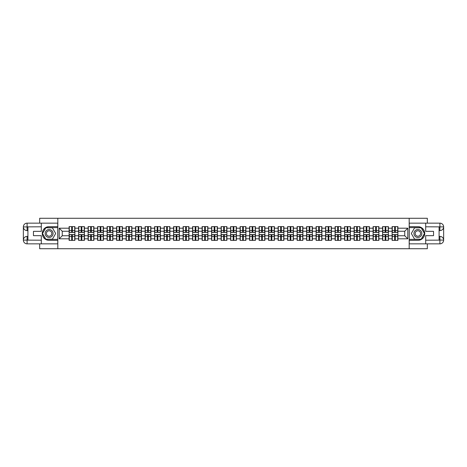 <?xml version="1.0" encoding="UTF-8"?>
<svg xmlns="http://www.w3.org/2000/svg" width="467" height="467" viewBox="0 0 467 467"><rect width="100%" height="100%" fill="white"/><g stroke="black" fill="none" stroke-linecap="round" stroke-linejoin="round"><path stroke-width="0.7" d="M39.672 243.85L39.672 248.724L427.328 248.724L427.328 243.85M427.328 223.15L427.328 218.276L409.185 218.276L409.185 248.724M409.185 218.276L39.672 218.276L39.672 223.15M57.815 248.724L57.815 218.276M404.737 235.753L404.737 231.247L397.89 231.247L397.89 235.753L404.737 235.753L407.784 238.8L407.784 228.2L397.89 228.2L397.89 226.618L392.105 226.618L392.105 231.247L388.386 231.247L388.386 235.753L392.105 235.753L392.105 231.247M407.784 238.8L397.89 238.8L397.89 240.382L392.105 240.382L392.105 238.8L388.386 238.8L388.386 240.382L382.601 240.382L382.601 238.8L378.889 238.8L378.889 240.382L373.104 240.382L373.104 238.8L369.385 238.8L369.385 240.382L363.6 240.382L363.6 238.8L359.888 238.8L359.888 240.382L354.103 240.382L354.103 238.8L350.39 238.8L350.39 240.382L344.605 240.382L344.605 238.8L340.887 238.8L340.887 240.382L335.102 240.382L335.102 238.8L331.389 238.8L331.389 240.382L325.604 240.382L325.604 238.8L321.891 238.8L321.891 240.382L316.106 240.382L316.106 238.8L312.388 238.8L312.388 240.382L306.603 240.382L306.603 238.8L302.89 238.8L302.89 240.382L297.105 240.382L297.105 238.8L293.393 238.8L293.393 240.382L287.608 240.382L287.608 238.8L283.889 238.8L283.889 240.382L278.104 240.382L278.104 238.8L274.392 238.8L274.392 240.382L268.607 240.382L268.607 238.8L264.894 238.8L264.894 240.382L259.109 240.382L259.109 238.8L255.391 238.8L255.391 240.382L249.606 240.382L249.606 238.8L245.893 238.8L245.893 240.382L240.108 240.382L240.108 238.8L236.395 238.8L236.395 240.382L230.605 240.382L230.605 238.8L226.892 238.8L226.892 240.382L221.107 240.382L221.107 238.8L217.394 238.8L217.394 240.382L211.609 240.382L211.609 238.8L207.891 238.8L207.891 240.382L202.106 240.382L202.106 238.8L198.393 238.8L198.393 240.382L192.608 240.382L192.608 238.8L188.896 238.8L188.896 240.382L183.111 240.382L183.111 238.8L179.392 238.8L179.392 240.382L173.607 240.382L173.607 238.8L169.895 238.8L169.895 240.382L164.11 240.382L164.11 238.8L160.397 238.8L160.397 240.382L154.612 240.382L154.612 238.8L150.894 238.8L150.894 240.382L145.109 240.382L145.109 238.8L141.396 238.8L141.396 240.382L135.611 240.382L135.611 238.8L131.898 238.8L131.898 240.382L126.113 240.382L126.113 238.8L122.395 238.8L122.395 240.382L116.61 240.382L116.61 238.8L112.897 238.8L112.897 240.382L107.112 240.382L107.112 238.8L103.4 238.8L103.4 240.382L97.615 240.382L97.615 238.8L93.896 238.8L93.896 240.382L88.111 240.382L88.111 238.8L84.399 238.8L84.399 240.382L78.614 240.382L78.614 238.8L74.895 238.8L74.895 240.382L69.11 240.382L69.11 238.8L59.216 238.8L59.216 228.2L69.11 228.2L69.11 231.247L62.263 231.247L62.263 235.753L69.11 235.753L69.11 231.247M392.105 228.2L388.386 228.2L388.386 226.618L382.601 226.618L382.601 228.2L378.889 228.2L378.889 226.618L373.104 226.618L373.104 228.2L369.385 228.2L369.385 226.618L363.6 226.618L363.6 228.2L359.888 228.2L359.888 226.618L354.103 226.618L354.103 228.2L350.39 228.2L350.39 226.618L344.605 226.618L344.605 228.2L340.887 228.2L340.887 226.618L335.102 226.618L335.102 228.2L331.389 228.2L331.389 226.618L325.604 226.618L325.604 228.2L321.891 228.2L321.891 226.618L316.106 226.618L316.106 228.2L312.388 228.2L312.388 226.618L306.603 226.618L306.603 228.2L302.89 228.2L302.89 226.618L297.105 226.618L297.105 228.2L293.393 228.2L293.393 226.618L287.608 226.618L287.608 228.2L283.889 228.2L283.889 226.618L278.104 226.618L278.104 228.2L274.392 228.2L274.392 226.618L268.607 226.618L268.607 228.2L264.894 228.2L264.894 226.618L259.109 226.618L259.109 228.2L255.391 228.2L255.391 226.618L249.606 226.618L249.606 228.2L245.893 228.2L245.893 226.618L240.108 226.618L240.108 228.2L236.395 228.2L236.395 226.618L230.605 226.618L230.605 228.2L226.892 228.2L226.892 226.618L221.107 226.618L221.107 228.2L217.394 228.2L217.394 226.618L211.609 226.618L211.609 228.2L207.891 228.2L207.891 226.618L202.106 226.618L202.106 228.2L198.393 228.2L198.393 226.618L192.608 226.618L192.608 228.2L188.896 228.2L188.896 226.618L183.111 226.618L183.111 228.2L179.392 228.2L179.392 226.618L173.607 226.618L173.607 228.2L169.895 228.2L169.895 226.618L164.11 226.618L164.11 228.2L160.397 228.2L160.397 226.618L154.612 226.618L154.612 228.2L150.894 228.2L150.894 226.618L145.109 226.618L145.109 228.2L141.396 228.2L141.396 226.618L135.611 226.618L135.611 228.2L131.898 228.2L131.898 226.618L126.113 226.618L126.113 228.2L122.395 228.2L122.395 226.618L116.61 226.618L116.61 228.2L112.897 228.2L112.897 226.618L107.112 226.618L107.112 228.2L103.4 228.2L103.4 226.618L97.615 226.618L97.615 228.2L93.896 228.2L93.896 226.618L88.111 226.618L88.111 228.2L84.399 228.2L84.399 226.618L78.614 226.618L78.614 228.2L74.895 228.2L74.895 226.618L69.11 226.618L69.11 228.2M392.105 235.753L392.105 238.8M388.386 235.753L388.386 238.8M388.386 228.2L388.386 231.247M378.889 235.753L382.601 235.753L382.601 231.247L378.889 231.247L378.889 238.8M382.601 235.753L382.601 238.8M382.601 228.2L382.601 231.247M378.889 228.2L378.889 231.247M369.385 235.753L373.104 235.753L373.104 231.247L369.385 231.247L369.385 238.8M373.104 235.753L373.104 238.8M373.104 228.2L373.104 231.247M369.385 228.2L369.385 231.247M359.888 235.753L363.6 235.753L363.6 231.247L359.888 231.247L359.888 238.8M363.6 235.753L363.6 238.8M363.6 228.2L363.6 231.247M359.888 228.2L359.888 231.247M350.39 235.753L354.103 235.753L354.103 231.247L350.39 231.247L350.39 238.8M354.103 235.753L354.103 238.8M354.103 228.2L354.103 231.247M350.39 228.2L350.39 231.247M340.887 235.753L344.605 235.753L344.605 231.247L340.887 231.247L340.887 238.8M344.605 235.753L344.605 238.8M344.605 228.2L344.605 231.247M340.887 228.2L340.887 231.247M331.389 235.753L335.102 235.753L335.102 231.247L331.389 231.247L331.389 238.8M335.102 235.753L335.102 238.8M335.102 228.2L335.102 231.247M331.389 228.2L331.389 231.247M321.891 235.753L325.604 235.753L325.604 231.247L321.891 231.247L321.891 238.8M325.604 235.753L325.604 238.8M325.604 228.2L325.604 231.247M321.891 228.2L321.891 231.247M312.388 235.753L316.106 235.753L316.106 231.247L312.388 231.247L312.388 238.8M316.106 235.753L316.106 238.8M316.106 228.2L316.106 231.247M312.388 228.2L312.388 231.247M302.89 235.753L306.603 235.753L306.603 231.247L302.89 231.247L302.89 238.8M306.603 235.753L306.603 238.8M306.603 228.2L306.603 231.247M302.89 228.2L302.89 231.247M293.393 235.753L297.105 235.753L297.105 231.247L293.393 231.247L293.393 238.8M297.105 235.753L297.105 238.8M297.105 228.2L297.105 231.247M293.393 228.2L293.393 231.247M283.889 235.753L287.608 235.753L287.608 231.247L283.889 231.247L283.889 238.8M287.608 235.753L287.608 238.8M287.608 228.2L287.608 231.247M283.889 228.2L283.889 231.247M274.392 235.753L278.104 235.753L278.104 231.247L274.392 231.247L274.392 238.8M278.104 235.753L278.104 238.8M278.104 228.2L278.104 231.247M274.392 228.2L274.392 231.247M264.894 235.753L268.607 235.753L268.607 231.247L264.894 231.247L264.894 238.8M268.607 235.753L268.607 238.8M268.607 228.2L268.607 231.247M264.894 228.2L264.894 231.247M255.391 235.753L259.109 235.753L259.109 231.247L255.391 231.247L255.391 238.8M259.109 235.753L259.109 238.8M259.109 228.2L259.109 231.247M255.391 228.2L255.391 231.247M245.893 235.753L249.606 235.753L249.606 231.247L245.893 231.247L245.893 238.8M249.606 235.753L249.606 238.8M249.606 228.2L249.606 231.247M245.893 228.2L245.893 231.247M236.395 235.753L240.108 235.753L240.108 231.247L236.395 231.247L236.395 238.8M240.108 235.753L240.108 238.8M240.108 228.2L240.108 231.247M236.395 228.2L236.395 231.247M226.892 235.753L230.605 235.753L230.605 231.247L226.892 231.247L226.892 238.8M230.605 235.753L230.605 238.8M230.605 228.2L230.605 231.247M226.892 228.2L226.892 231.247M217.394 235.753L221.107 235.753L221.107 231.247L217.394 231.247L217.394 238.8M221.107 235.753L221.107 238.8M221.107 228.2L221.107 231.247M217.394 228.2L217.394 231.247M207.891 235.753L211.609 235.753L211.609 231.247L207.891 231.247L207.891 238.8M211.609 235.753L211.609 238.8M211.609 228.2L211.609 231.247M207.891 228.2L207.891 231.247M198.393 235.753L202.106 235.753L202.106 231.247L198.393 231.247L198.393 238.8M202.106 235.753L202.106 238.8M202.106 228.2L202.106 231.247M198.393 228.2L198.393 231.247M188.896 235.753L192.608 235.753L192.608 231.247L188.896 231.247L188.896 238.8M192.608 235.753L192.608 238.8M192.608 228.2L192.608 231.247M188.896 228.2L188.896 231.247M179.392 235.753L183.111 235.753L183.111 231.247L179.392 231.247L179.392 238.8M183.111 235.753L183.111 238.8M183.111 228.2L183.111 231.247M179.392 228.2L179.392 231.247M169.895 235.753L173.607 235.753L173.607 231.247L169.895 231.247L169.895 238.8M173.607 235.753L173.607 238.8M173.607 228.2L173.607 231.247M169.895 228.2L169.895 231.247M160.397 235.753L164.11 235.753L164.11 231.247L160.397 231.247L160.397 238.8M164.11 235.753L164.11 238.8M164.11 228.2L164.11 231.247M160.397 228.2L160.397 231.247M150.894 235.753L154.612 235.753L154.612 231.247L150.894 231.247L150.894 238.8M154.612 235.753L154.612 238.8M154.612 228.2L154.612 231.247M150.894 228.2L150.894 231.247M141.396 235.753L145.109 235.753L145.109 231.247L141.396 231.247L141.396 238.8M145.109 235.753L145.109 238.8M145.109 228.2L145.109 231.247M141.396 228.2L141.396 231.247M131.898 235.753L135.611 235.753L135.611 231.247L131.898 231.247L131.898 238.8M135.611 235.753L135.611 238.8M135.611 228.2L135.611 231.247M131.898 228.2L131.898 231.247M122.395 235.753L126.113 235.753L126.113 231.247L122.395 231.247L122.395 238.8M126.113 235.753L126.113 238.8M126.113 228.2L126.113 231.247M122.395 228.2L122.395 231.247M112.897 235.753L116.61 235.753L116.61 231.247L112.897 231.247L112.897 238.8M116.61 235.753L116.61 238.8M116.61 228.2L116.61 231.247M112.897 228.2L112.897 231.247M103.4 235.753L107.112 235.753L107.112 231.247L103.4 231.247L103.4 238.8M107.112 235.753L107.112 238.8M107.112 228.2L107.112 231.247M103.4 228.2L103.4 231.247M93.896 235.753L97.615 235.753L97.615 231.247L93.896 231.247L93.896 238.8M97.615 235.753L97.615 238.8M97.615 228.2L97.615 231.247M93.896 228.2L93.896 231.247M84.399 235.753L88.111 235.753L88.111 231.247L84.399 231.247L84.399 238.8M88.111 235.753L88.111 238.8M88.111 228.2L88.111 231.247M84.399 228.2L84.399 231.247M74.895 235.753L78.614 235.753L78.614 231.247L74.895 231.247L74.895 238.8M78.614 235.753L78.614 238.8M78.614 228.2L78.614 231.247M74.895 228.2L74.895 231.247M69.11 235.753L69.11 238.8M62.263 235.753L59.216 238.8M59.216 228.2L62.263 231.247M397.89 235.753L397.89 238.8M397.89 228.2L397.89 231.247M407.784 228.2L404.737 231.247M74.714 226.618L74.714 232.467L72.373 232.467L72.373 226.618M71.638 226.618L71.638 232.467L69.297 232.467L69.297 226.618M71.638 227.411L72.373 227.411M72.373 229.665L71.638 229.665M69.297 240.382L69.297 234.533L71.638 234.533L71.638 240.382M72.373 240.382L72.373 234.533L74.714 234.533L74.714 240.382M72.373 239.589L71.638 239.589M71.638 237.335L72.373 237.335M47.132 230.073A3.958 3.958 0 0 0 45.678 235.479A3.958 3.958 0 0 0 51.09 236.927A3.958 3.958 0 0 0 52.538 231.521A3.958 3.958 0 0 0 47.132 230.073M47.757 231.153A2.709 2.709 0 0 0 46.764 234.854A2.709 2.709 0 0 0 50.465 235.847A2.709 2.709 0 0 0 51.458 232.146A2.709 2.709 0 0 0 47.757 231.153M55.684 233.5L52.397 239.192L45.824 239.192L42.532 233.5L45.824 227.808L52.397 227.808L55.684 233.5M419.868 230.073A3.958 3.958 0 0 0 414.462 231.521A3.958 3.958 0 0 0 415.91 236.927A3.958 3.958 0 0 0 421.322 235.479A3.958 3.958 0 0 0 419.868 230.073M419.243 231.153A2.709 2.709 0 0 0 415.542 232.146A2.709 2.709 0 0 0 416.535 235.847A2.709 2.709 0 0 0 420.236 234.854A2.709 2.709 0 0 0 419.243 231.153M421.176 239.192L414.603 239.192L411.316 233.5L414.603 227.808L421.176 227.808L424.468 233.5L421.176 239.192M27.915 230.605L27.098 230.605A3.748 3.748 0 0 1 23.35 226.892A3.748 3.748 0 0 1 27.098 223.15L57.756 223.15L57.756 226.647L49.111 226.647A6.853 6.853 0 0 0 42.258 233.5A6.853 6.853 0 0 0 49.111 240.353L57.756 240.353L57.756 243.85L27.098 243.85A3.748 3.748 0 0 1 23.35 240.108A3.748 3.748 0 0 1 27.098 236.395L27.915 236.395M57.756 240.353L57.756 226.647M41.312 223.15L41.312 231.34L33.461 231.34L33.461 235.66L41.312 235.66L41.312 243.85M27.098 230.605A3.748 3.748 0 0 1 23.35 226.892L27.098 226.956L27.098 230.605A3.748 3.748 0 0 1 23.35 226.892L23.35 240.108L41.312 240.196M27.098 240.196L27.098 243.85A3.748 3.748 0 0 1 23.35 240.108A3.748 3.748 0 0 1 27.098 236.395L27.098 240.044L27.915 240.044L27.915 226.956L27.098 226.956M57.756 227.622L45.713 227.622L42.322 233.5L45.713 239.378L57.756 239.378M439.085 236.395L439.902 236.395A3.748 3.748 0 0 1 443.65 240.108A3.748 3.748 0 0 1 439.902 243.85L409.244 243.85L409.244 240.353L417.889 240.353A6.853 6.853 0 0 0 424.742 233.5A6.853 6.853 0 0 0 417.889 226.647L409.244 226.647L409.244 223.15L439.902 223.15A3.748 3.748 0 0 1 443.65 226.892A3.748 3.748 0 0 1 439.902 230.605L439.085 230.605M409.244 226.647L409.244 240.353M425.688 243.85L425.688 235.66L433.539 235.66L433.539 231.34L425.688 231.34L425.688 223.15M439.902 236.395A3.748 3.748 0 0 1 443.65 240.108L439.902 240.044L439.902 236.395A3.748 3.748 0 0 1 443.65 240.108L443.65 226.892L425.688 226.804M439.902 226.804L439.902 223.15A3.748 3.748 0 0 1 443.65 226.892A3.748 3.748 0 0 1 439.902 230.605L439.902 226.956L439.085 226.956L439.085 240.044L439.902 240.044M409.244 239.378L421.287 239.378L424.678 233.5L421.287 227.622L409.244 227.622M84.218 226.618L84.218 232.467L81.871 232.467L81.871 226.618M81.141 226.618L81.141 232.467L78.795 232.467L78.795 226.618M81.141 227.411L81.871 227.411M81.871 229.665L81.141 229.665M93.715 226.618L93.715 232.467L91.369 232.467L91.369 226.618M90.639 226.618L90.639 232.467L88.292 232.467L88.292 226.618M90.639 227.411L91.369 227.411M91.369 229.665L90.639 229.665M103.213 226.618L103.213 232.467L100.872 232.467L100.872 226.618M100.136 226.618L100.136 232.467L97.796 232.467L97.796 226.618M100.136 227.411L100.872 227.411M100.872 229.665L100.136 229.665M112.716 226.618L112.716 232.467L110.37 232.467L110.37 226.618M109.64 226.618L109.64 232.467L107.293 232.467L107.293 226.618M109.64 227.411L110.37 227.411M110.37 229.665L109.64 229.665M122.214 226.618L122.214 232.467L119.867 232.467L119.867 226.618M119.138 226.618L119.138 232.467L116.797 232.467L116.797 226.618M119.138 227.411L119.867 227.411M119.867 229.665L119.138 229.665M78.795 240.382L78.795 234.533L81.141 234.533L81.141 240.382M81.871 240.382L81.871 234.533L84.218 234.533L84.218 240.382M81.871 239.589L81.141 239.589M81.141 237.335L81.871 237.335M88.292 240.382L88.292 234.533L90.639 234.533L90.639 240.382M91.369 240.382L91.369 234.533L93.715 234.533L93.715 240.382M91.369 239.589L90.639 239.589M90.639 237.335L91.369 237.335M97.796 240.382L97.796 234.533L100.136 234.533L100.136 240.382M100.872 240.382L100.872 234.533L103.213 234.533L103.213 240.382M100.872 239.589L100.136 239.589M100.136 237.335L100.872 237.335M107.293 240.382L107.293 234.533L109.64 234.533L109.64 240.382M110.37 240.382L110.37 234.533L112.716 234.533L112.716 240.382M110.37 239.589L109.64 239.589M109.64 237.335L110.37 237.335M116.797 240.382L116.797 234.533L119.138 234.533L119.138 240.382M119.867 240.382L119.867 234.533L122.214 234.533L122.214 240.382M119.867 239.589L119.138 239.589M119.138 237.335L119.867 237.335M131.712 226.618L131.712 232.467L129.371 232.467L129.371 226.618M128.641 226.618L128.641 232.467L126.294 232.467L126.294 226.618M128.641 227.411L129.371 227.411M129.371 229.665L128.641 229.665M126.294 240.382L126.294 234.533L128.641 234.533L128.641 240.382M129.371 240.382L129.371 234.533L131.712 234.533L131.712 240.382M129.371 239.589L128.641 239.589M128.641 237.335L129.371 237.335M141.215 226.618L141.215 232.467L138.868 232.467L138.868 226.618M138.139 226.618L138.139 232.467L135.792 232.467L135.792 226.618M138.139 227.411L138.868 227.411M138.868 229.665L138.139 229.665M135.792 240.382L135.792 234.533L138.139 234.533L138.139 240.382M138.868 240.382L138.868 234.533L141.215 234.533L141.215 240.382M138.868 239.589L138.139 239.589M138.139 237.335L138.868 237.335M150.713 226.618L150.713 232.467L148.366 232.467L148.366 226.618M147.636 226.618L147.636 232.467L145.295 232.467L145.295 226.618M147.636 227.411L148.366 227.411M148.366 229.665L147.636 229.665M145.295 240.382L145.295 234.533L147.636 234.533L147.636 240.382M148.366 240.382L148.366 234.533L150.713 234.533L150.713 240.382M148.366 239.589L147.636 239.589M147.636 237.335L148.366 237.335M160.21 226.618L160.21 232.467L157.869 232.467L157.869 226.618M157.14 226.618L157.14 232.467L154.793 232.467L154.793 226.618M157.14 227.411L157.869 227.411M157.869 229.665L157.14 229.665M154.793 240.382L154.793 234.533L157.14 234.533L157.14 240.382M157.869 240.382L157.869 234.533L160.21 234.533L160.21 240.382M157.869 239.589L157.14 239.589M157.14 237.335L157.869 237.335M169.714 226.618L169.714 232.467L167.367 232.467L167.367 226.618M166.637 226.618L166.637 232.467L164.291 232.467L164.291 226.618M166.637 227.411L167.367 227.411M167.367 229.665L166.637 229.665M164.291 240.382L164.291 234.533L166.637 234.533L166.637 240.382M167.367 240.382L167.367 234.533L169.714 234.533L169.714 240.382M167.367 239.589L166.637 239.589M166.637 237.335L167.367 237.335M179.211 226.618L179.211 232.467L176.865 232.467L176.865 226.618M176.135 226.618L176.135 232.467L173.794 232.467L173.794 226.618M176.135 227.411L176.865 227.411M176.865 229.665L176.135 229.665M173.794 240.382L173.794 234.533L176.135 234.533L176.135 240.382M176.865 240.382L176.865 234.533L179.211 234.533L179.211 240.382M176.865 239.589L176.135 239.589M176.135 237.335L176.865 237.335M188.709 226.618L188.709 232.467L186.368 232.467L186.368 226.618M185.638 226.618L185.638 232.467L183.292 232.467L183.292 226.618M185.638 227.411L186.368 227.411M186.368 229.665L185.638 229.665M183.292 240.382L183.292 234.533L185.638 234.533L185.638 240.382M186.368 240.382L186.368 234.533L188.709 234.533L188.709 240.382M186.368 239.589L185.638 239.589M185.638 237.335L186.368 237.335M198.212 226.618L198.212 232.467L195.866 232.467L195.866 226.618M195.136 226.618L195.136 232.467L192.789 232.467L192.789 226.618M195.136 227.411L195.866 227.411M195.866 229.665L195.136 229.665M192.789 240.382L192.789 234.533L195.136 234.533L195.136 240.382M195.866 240.382L195.866 234.533L198.212 234.533L198.212 240.382M195.866 239.589L195.136 239.589M195.136 237.335L195.866 237.335M207.71 226.618L207.71 232.467L205.369 232.467L205.369 226.618M204.634 226.618L204.634 232.467L202.293 232.467L202.293 226.618M204.634 227.411L205.369 227.411M205.369 229.665L204.634 229.665M202.293 240.382L202.293 234.533L204.634 234.533L204.634 240.382M205.369 240.382L205.369 234.533L207.71 234.533L207.71 240.382M205.369 239.589L204.634 239.589M204.634 237.335L205.369 237.335M217.213 226.618L217.213 232.467L214.867 232.467L214.867 226.618M214.137 226.618L214.137 232.467L211.79 232.467L211.79 226.618M214.137 227.411L214.867 227.411M214.867 229.665L214.137 229.665M211.79 240.382L211.79 234.533L214.137 234.533L214.137 240.382M214.867 240.382L214.867 234.533L217.213 234.533L217.213 240.382M214.867 239.589L214.137 239.589M214.137 237.335L214.867 237.335M226.711 226.618L226.711 232.467L224.364 232.467L224.364 226.618M223.635 226.618L223.635 232.467L221.288 232.467L221.288 226.618M223.635 227.411L224.364 227.411M224.364 229.665L223.635 229.665M221.288 240.382L221.288 234.533L223.635 234.533L223.635 240.382M224.364 240.382L224.364 234.533L226.711 234.533L226.711 240.382M224.364 239.589L223.635 239.589M223.635 237.335L224.364 237.335M236.209 226.618L236.209 232.467L233.868 232.467L233.868 226.618M233.132 226.618L233.132 232.467L230.791 232.467L230.791 226.618M233.132 227.411L233.868 227.411M233.868 229.665L233.132 229.665M230.791 240.382L230.791 234.533L233.132 234.533L233.132 240.382M233.868 240.382L233.868 234.533L236.209 234.533L236.209 240.382M233.868 239.589L233.132 239.589M233.132 237.335L233.868 237.335M245.712 226.618L245.712 232.467L243.365 232.467L243.365 226.618M242.636 226.618L242.636 232.467L240.289 232.467L240.289 226.618M242.636 227.411L243.365 227.411M243.365 229.665L242.636 229.665M240.289 240.382L240.289 234.533L242.636 234.533L242.636 240.382M243.365 240.382L243.365 234.533L245.712 234.533L245.712 240.382M243.365 239.589L242.636 239.589M242.636 237.335L243.365 237.335M255.21 226.618L255.21 232.467L252.863 232.467L252.863 226.618M252.133 226.618L252.133 232.467L249.787 232.467L249.787 226.618M252.133 227.411L252.863 227.411M252.863 229.665L252.133 229.665M249.787 240.382L249.787 234.533L252.133 234.533L252.133 240.382M252.863 240.382L252.863 234.533L255.21 234.533L255.21 240.382M252.863 239.589L252.133 239.589M252.133 237.335L252.863 237.335M264.707 226.618L264.707 232.467L262.366 232.467L262.366 226.618M261.631 226.618L261.631 232.467L259.29 232.467L259.29 226.618M261.631 227.411L262.366 227.411M262.366 229.665L261.631 229.665M259.29 240.382L259.29 234.533L261.631 234.533L261.631 240.382M262.366 240.382L262.366 234.533L264.707 234.533L264.707 240.382M262.366 239.589L261.631 239.589M261.631 237.335L262.366 237.335M274.211 226.618L274.211 232.467L271.864 232.467L271.864 226.618M271.134 226.618L271.134 232.467L268.788 232.467L268.788 226.618M271.134 227.411L271.864 227.411M271.864 229.665L271.134 229.665M268.788 240.382L268.788 234.533L271.134 234.533L271.134 240.382M271.864 240.382L271.864 234.533L274.211 234.533L274.211 240.382M271.864 239.589L271.134 239.589M271.134 237.335L271.864 237.335M283.708 226.618L283.708 232.467L281.362 232.467L281.362 226.618M280.632 226.618L280.632 232.467L278.291 232.467L278.291 226.618M280.632 227.411L281.362 227.411M281.362 229.665L280.632 229.665M278.291 240.382L278.291 234.533L280.632 234.533L280.632 240.382M281.362 240.382L281.362 234.533L283.708 234.533L283.708 240.382M281.362 239.589L280.632 239.589M280.632 237.335L281.362 237.335M293.206 226.618L293.206 232.467L290.865 232.467L290.865 226.618M290.135 226.618L290.135 232.467L287.789 232.467L287.789 226.618M290.135 227.411L290.865 227.411M290.865 229.665L290.135 229.665M287.789 240.382L287.789 234.533L290.135 234.533L290.135 240.382M290.865 240.382L290.865 234.533L293.206 234.533L293.206 240.382M290.865 239.589L290.135 239.589M290.135 237.335L290.865 237.335M302.709 226.618L302.709 232.467L300.363 232.467L300.363 226.618M299.633 226.618L299.633 232.467L297.286 232.467L297.286 226.618M299.633 227.411L300.363 227.411M300.363 229.665L299.633 229.665M297.286 240.382L297.286 234.533L299.633 234.533L299.633 240.382M300.363 240.382L300.363 234.533L302.709 234.533L302.709 240.382M300.363 239.589L299.633 239.589M299.633 237.335L300.363 237.335M312.207 226.618L312.207 232.467L309.86 232.467L309.86 226.618M309.131 226.618L309.131 232.467L306.79 232.467L306.79 226.618M309.131 227.411L309.86 227.411M309.86 229.665L309.131 229.665M306.79 240.382L306.79 234.533L309.131 234.533L309.131 240.382M309.86 240.382L309.86 234.533L312.207 234.533L312.207 240.382M309.86 239.589L309.131 239.589M309.131 237.335L309.86 237.335M321.705 226.618L321.705 232.467L319.364 232.467L319.364 226.618M318.634 226.618L318.634 232.467L316.287 232.467L316.287 226.618M318.634 227.411L319.364 227.411M319.364 229.665L318.634 229.665M316.287 240.382L316.287 234.533L318.634 234.533L318.634 240.382M319.364 240.382L319.364 234.533L321.705 234.533L321.705 240.382M319.364 239.589L318.634 239.589M318.634 237.335L319.364 237.335M331.208 226.618L331.208 232.467L328.861 232.467L328.861 226.618M328.132 226.618L328.132 232.467L325.785 232.467L325.785 226.618M328.132 227.411L328.861 227.411M328.861 229.665L328.132 229.665M325.785 240.382L325.785 234.533L328.132 234.533L328.132 240.382M328.861 240.382L328.861 234.533L331.208 234.533L331.208 240.382M328.861 239.589L328.132 239.589M328.132 237.335L328.861 237.335M340.706 226.618L340.706 232.467L338.359 232.467L338.359 226.618M337.629 226.618L337.629 232.467L335.288 232.467L335.288 226.618M337.629 227.411L338.359 227.411M338.359 229.665L337.629 229.665M335.288 240.382L335.288 234.533L337.629 234.533L337.629 240.382M338.359 240.382L338.359 234.533L340.706 234.533L340.706 240.382M338.359 239.589L337.629 239.589M337.629 237.335L338.359 237.335M350.203 226.618L350.203 232.467L347.862 232.467L347.862 226.618M347.133 226.618L347.133 232.467L344.786 232.467L344.786 226.618M347.133 227.411L347.862 227.411M347.862 229.665L347.133 229.665M344.786 240.382L344.786 234.533L347.133 234.533L347.133 240.382M347.862 240.382L347.862 234.533L350.203 234.533L350.203 240.382M347.862 239.589L347.133 239.589M347.133 237.335L347.862 237.335M359.707 226.618L359.707 232.467L357.36 232.467L357.36 226.618M356.63 226.618L356.63 232.467L354.284 232.467L354.284 226.618M356.63 227.411L357.36 227.411M357.36 229.665L356.63 229.665M354.284 240.382L354.284 234.533L356.63 234.533L356.63 240.382M357.36 240.382L357.36 234.533L359.707 234.533L359.707 240.382M357.36 239.589L356.63 239.589M356.63 237.335L357.36 237.335M369.204 226.618L369.204 232.467L366.864 232.467L366.864 226.618M366.128 226.618L366.128 232.467L363.787 232.467L363.787 226.618M366.128 227.411L366.864 227.411M366.864 229.665L366.128 229.665M363.787 240.382L363.787 234.533L366.128 234.533L366.128 240.382M366.864 240.382L366.864 234.533L369.204 234.533L369.204 240.382M366.864 239.589L366.128 239.589M366.128 237.335L366.864 237.335M378.708 226.618L378.708 232.467L376.361 232.467L376.361 226.618M375.631 226.618L375.631 232.467L373.285 232.467L373.285 226.618M375.631 227.411L376.361 227.411M376.361 229.665L375.631 229.665M373.285 240.382L373.285 234.533L375.631 234.533L375.631 240.382M376.361 240.382L376.361 234.533L378.708 234.533L378.708 240.382M376.361 239.589L375.631 239.589M375.631 237.335L376.361 237.335M388.205 226.618L388.205 232.467L385.859 232.467L385.859 226.618M385.129 226.618L385.129 232.467L382.782 232.467L382.782 226.618M385.129 227.411L385.859 227.411M385.859 229.665L385.129 229.665M382.782 240.382L382.782 234.533L385.129 234.533L385.129 240.382M385.859 240.382L385.859 234.533L388.205 234.533L388.205 240.382M385.859 239.589L385.129 239.589M385.129 237.335L385.859 237.335M397.703 226.618L397.703 232.467L395.362 232.467L395.362 226.618M394.627 226.618L394.627 232.467L392.286 232.467L392.286 226.618M394.627 227.411L395.362 227.411M395.362 229.665L394.627 229.665M392.286 240.382L392.286 234.533L394.627 234.533L394.627 240.382M395.362 240.382L395.362 234.533L397.703 234.533L397.703 240.382M395.362 239.589L394.627 239.589M394.627 237.335L395.362 237.335M71.638 230.587L69.297 230.587M71.638 232.385L69.297 232.385M74.714 230.587L72.373 230.587M74.714 232.385L72.373 232.385M72.373 236.413L74.714 236.413M72.373 234.615L74.714 234.615M69.297 236.413L71.638 236.413M69.297 234.615L71.638 234.615M41.312 226.804L27.01 226.869M23.35 240.108A3.748 3.748 0 0 1 27.098 236.395M23.35 226.892A3.748 3.748 0 0 1 27.098 223.15L27.098 226.804M425.688 240.196L439.99 240.131M443.65 226.892A3.748 3.748 0 0 1 439.902 230.605M443.65 240.108A3.748 3.748 0 0 1 439.902 243.85L439.902 240.196M81.141 230.587L78.795 230.587M81.141 232.385L78.795 232.385M84.218 230.587L81.871 230.587M84.218 232.385L81.871 232.385M90.639 230.587L88.292 230.587M90.639 232.385L88.292 232.385M93.715 230.587L91.369 230.587M93.715 232.385L91.369 232.385M100.136 230.587L97.796 230.587M100.136 232.385L97.796 232.385M103.213 230.587L100.872 230.587M103.213 232.385L100.872 232.385M109.64 230.587L107.293 230.587M109.64 232.385L107.293 232.385M112.716 230.587L110.37 230.587M112.716 232.385L110.37 232.385M119.138 230.587L116.797 230.587M119.138 232.385L116.797 232.385M122.214 230.587L119.867 230.587M122.214 232.385L119.867 232.385M81.871 236.413L84.218 236.413M81.871 234.615L84.218 234.615M78.795 236.413L81.141 236.413M78.795 234.615L81.141 234.615M91.369 236.413L93.715 236.413M91.369 234.615L93.715 234.615M88.292 236.413L90.639 236.413M88.292 234.615L90.639 234.615M100.872 236.413L103.213 236.413M100.872 234.615L103.213 234.615M97.796 236.413L100.136 236.413M97.796 234.615L100.136 234.615M110.37 236.413L112.716 236.413M110.37 234.615L112.716 234.615M107.293 236.413L109.64 236.413M107.293 234.615L109.64 234.615M119.867 236.413L122.214 236.413M119.867 234.615L122.214 234.615M116.797 236.413L119.138 236.413M116.797 234.615L119.138 234.615M128.641 230.587L126.294 230.587M128.641 232.385L126.294 232.385M131.712 230.587L129.371 230.587M131.712 232.385L129.371 232.385M129.371 236.413L131.712 236.413M129.371 234.615L131.712 234.615M126.294 236.413L128.641 236.413M126.294 234.615L128.641 234.615M138.139 230.587L135.792 230.587M138.139 232.385L135.792 232.385M141.215 230.587L138.868 230.587M141.215 232.385L138.868 232.385M138.868 236.413L141.215 236.413M138.868 234.615L141.215 234.615M135.792 236.413L138.139 236.413M135.792 234.615L138.139 234.615M147.636 230.587L145.295 230.587M147.636 232.385L145.295 232.385M150.713 230.587L148.366 230.587M150.713 232.385L148.366 232.385M148.366 236.413L150.713 236.413M148.366 234.615L150.713 234.615M145.295 236.413L147.636 236.413M145.295 234.615L147.636 234.615M157.14 230.587L154.793 230.587M157.14 232.385L154.793 232.385M160.21 230.587L157.869 230.587M160.21 232.385L157.869 232.385M157.869 236.413L160.21 236.413M157.869 234.615L160.21 234.615M154.793 236.413L157.14 236.413M154.793 234.615L157.14 234.615M166.637 230.587L164.291 230.587M166.637 232.385L164.291 232.385M169.714 230.587L167.367 230.587M169.714 232.385L167.367 232.385M167.367 236.413L169.714 236.413M167.367 234.615L169.714 234.615M164.291 236.413L166.637 236.413M164.291 234.615L166.637 234.615M176.135 230.587L173.794 230.587M176.135 232.385L173.794 232.385M179.211 230.587L176.865 230.587M179.211 232.385L176.865 232.385M176.865 236.413L179.211 236.413M176.865 234.615L179.211 234.615M173.794 236.413L176.135 236.413M173.794 234.615L176.135 234.615M185.638 230.587L183.292 230.587M185.638 232.385L183.292 232.385M188.709 230.587L186.368 230.587M188.709 232.385L186.368 232.385M186.368 236.413L188.709 236.413M186.368 234.615L188.709 234.615M183.292 236.413L185.638 236.413M183.292 234.615L185.638 234.615M195.136 230.587L192.789 230.587M195.136 232.385L192.789 232.385M198.212 230.587L195.866 230.587M198.212 232.385L195.866 232.385M195.866 236.413L198.212 236.413M195.866 234.615L198.212 234.615M192.789 236.413L195.136 236.413M192.789 234.615L195.136 234.615M204.634 230.587L202.293 230.587M204.634 232.385L202.293 232.385M207.71 230.587L205.369 230.587M207.71 232.385L205.369 232.385M205.369 236.413L207.71 236.413M205.369 234.615L207.71 234.615M202.293 236.413L204.634 236.413M202.293 234.615L204.634 234.615M214.137 230.587L211.79 230.587M214.137 232.385L211.79 232.385M217.213 230.587L214.867 230.587M217.213 232.385L214.867 232.385M214.867 236.413L217.213 236.413M214.867 234.615L217.213 234.615M211.79 236.413L214.137 236.413M211.79 234.615L214.137 234.615M223.635 230.587L221.288 230.587M223.635 232.385L221.288 232.385M226.711 230.587L224.364 230.587M226.711 232.385L224.364 232.385M224.364 236.413L226.711 236.413M224.364 234.615L226.711 234.615M221.288 236.413L223.635 236.413M221.288 234.615L223.635 234.615M233.132 230.587L230.791 230.587M233.132 232.385L230.791 232.385M236.209 230.587L233.868 230.587M236.209 232.385L233.868 232.385M233.868 236.413L236.209 236.413M233.868 234.615L236.209 234.615M230.791 236.413L233.132 236.413M230.791 234.615L233.132 234.615M242.636 230.587L240.289 230.587M242.636 232.385L240.289 232.385M245.712 230.587L243.365 230.587M245.712 232.385L243.365 232.385M243.365 236.413L245.712 236.413M243.365 234.615L245.712 234.615M240.289 236.413L242.636 236.413M240.289 234.615L242.636 234.615M252.133 230.587L249.787 230.587M252.133 232.385L249.787 232.385M255.21 230.587L252.863 230.587M255.21 232.385L252.863 232.385M252.863 236.413L255.21 236.413M252.863 234.615L255.21 234.615M249.787 236.413L252.133 236.413M249.787 234.615L252.133 234.615M261.631 230.587L259.29 230.587M261.631 232.385L259.29 232.385M264.707 230.587L262.366 230.587M264.707 232.385L262.366 232.385M262.366 236.413L264.707 236.413M262.366 234.615L264.707 234.615M259.29 236.413L261.631 236.413M259.29 234.615L261.631 234.615M271.134 230.587L268.788 230.587M271.134 232.385L268.788 232.385M274.211 230.587L271.864 230.587M274.211 232.385L271.864 232.385M271.864 236.413L274.211 236.413M271.864 234.615L274.211 234.615M268.788 236.413L271.134 236.413M268.788 234.615L271.134 234.615M280.632 230.587L278.291 230.587M280.632 232.385L278.291 232.385M283.708 230.587L281.362 230.587M283.708 232.385L281.362 232.385M281.362 236.413L283.708 236.413M281.362 234.615L283.708 234.615M278.291 236.413L280.632 236.413M278.291 234.615L280.632 234.615M290.135 230.587L287.789 230.587M290.135 232.385L287.789 232.385M293.206 230.587L290.865 230.587M293.206 232.385L290.865 232.385M290.865 236.413L293.206 236.413M290.865 234.615L293.206 234.615M287.789 236.413L290.135 236.413M287.789 234.615L290.135 234.615M299.633 230.587L297.286 230.587M299.633 232.385L297.286 232.385M302.709 230.587L300.363 230.587M302.709 232.385L300.363 232.385M300.363 236.413L302.709 236.413M300.363 234.615L302.709 234.615M297.286 236.413L299.633 236.413M297.286 234.615L299.633 234.615M309.131 230.587L306.79 230.587M309.131 232.385L306.79 232.385M312.207 230.587L309.86 230.587M312.207 232.385L309.86 232.385M309.86 236.413L312.207 236.413M309.86 234.615L312.207 234.615M306.79 236.413L309.131 236.413M306.79 234.615L309.131 234.615M318.634 230.587L316.287 230.587M318.634 232.385L316.287 232.385M321.705 230.587L319.364 230.587M321.705 232.385L319.364 232.385M319.364 236.413L321.705 236.413M319.364 234.615L321.705 234.615M316.287 236.413L318.634 236.413M316.287 234.615L318.634 234.615M328.132 230.587L325.785 230.587M328.132 232.385L325.785 232.385M331.208 230.587L328.861 230.587M331.208 232.385L328.861 232.385M328.861 236.413L331.208 236.413M328.861 234.615L331.208 234.615M325.785 236.413L328.132 236.413M325.785 234.615L328.132 234.615M337.629 230.587L335.288 230.587M337.629 232.385L335.288 232.385M340.706 230.587L338.359 230.587M340.706 232.385L338.359 232.385M338.359 236.413L340.706 236.413M338.359 234.615L340.706 234.615M335.288 236.413L337.629 236.413M335.288 234.615L337.629 234.615M347.133 230.587L344.786 230.587M347.133 232.385L344.786 232.385M350.203 230.587L347.862 230.587M350.203 232.385L347.862 232.385M347.862 236.413L350.203 236.413M347.862 234.615L350.203 234.615M344.786 236.413L347.133 236.413M344.786 234.615L347.133 234.615M356.63 230.587L354.284 230.587M356.63 232.385L354.284 232.385M359.707 230.587L357.36 230.587M359.707 232.385L357.36 232.385M357.36 236.413L359.707 236.413M357.36 234.615L359.707 234.615M354.284 236.413L356.63 236.413M354.284 234.615L356.63 234.615M366.128 230.587L363.787 230.587M366.128 232.385L363.787 232.385M369.204 230.587L366.864 230.587M369.204 232.385L366.864 232.385M366.864 236.413L369.204 236.413M366.864 234.615L369.204 234.615M363.787 236.413L366.128 236.413M363.787 234.615L366.128 234.615M375.631 230.587L373.285 230.587M375.631 232.385L373.285 232.385M378.708 230.587L376.361 230.587M378.708 232.385L376.361 232.385M376.361 236.413L378.708 236.413M376.361 234.615L378.708 234.615M373.285 236.413L375.631 236.413M373.285 234.615L375.631 234.615M385.129 230.587L382.782 230.587M385.129 232.385L382.782 232.385M388.205 230.587L385.859 230.587M388.205 232.385L385.859 232.385M385.859 236.413L388.205 236.413M385.859 234.615L388.205 234.615M382.782 236.413L385.129 236.413M382.782 234.615L385.129 234.615M394.627 230.587L392.286 230.587M394.627 232.385L392.286 232.385M397.703 230.587L395.362 230.587M397.703 232.385L395.362 232.385M395.362 236.413L397.703 236.413M395.362 234.615L397.703 234.615M392.286 236.413L394.627 236.413M392.286 234.615L394.627 234.615"/></g></svg>

